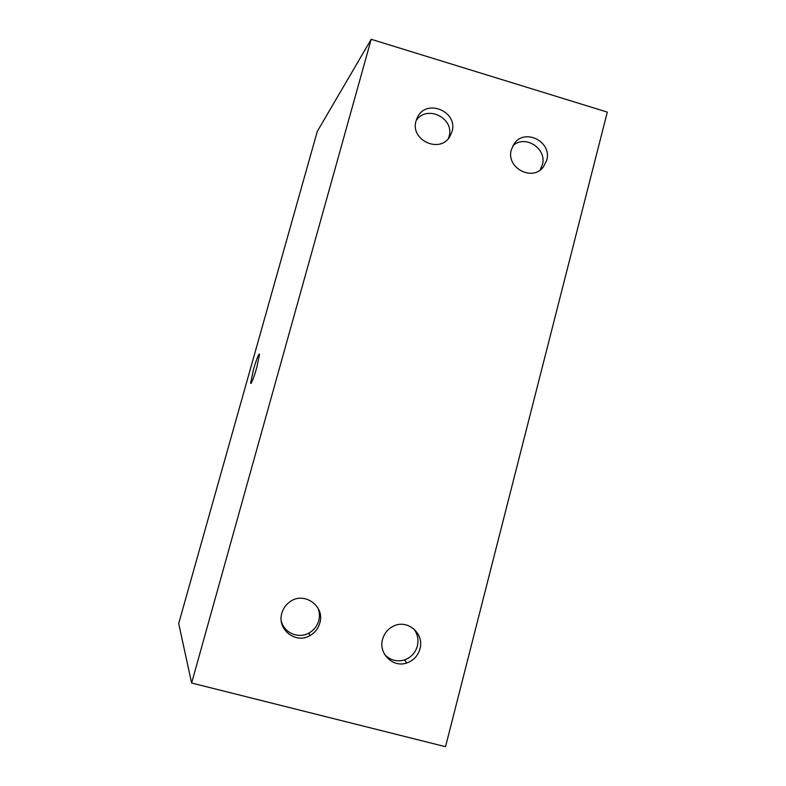<?xml version="1.0" encoding="UTF-8"?>
<svg xmlns="http://www.w3.org/2000/svg" width="786" height="786" viewBox="0 0 786 786"><rect width="100%" height="100%" fill="white"/><g stroke="black" fill="none" stroke-linecap="round" stroke-linejoin="round"><path stroke-width="1.18" d="M371.198 39.3L317.249 131.508L178.687 623.544L191.627 683.024L445.524 746.7L607.313 112.103L371.198 39.3L191.627 683.024M256.717 367.76C253.387 379.029 251.343 384.197 250.596 383.263L253.446 369.685C256.727 358.554 258.761 353.395 259.557 354.211L256.717 367.76M413.564 628.662C417.592 633.801 418.85 639.608 417.356 646.092C415.342 652.95 411.029 657.568 404.407 659.935C396.665 662.048 390.043 660.181 384.55 654.325M512.894 145.744C525.107 134.151 547.4 148.711 542.33 164.913L540.041 170.081M416.108 120.71C426.434 104.165 455.006 118.126 449.012 136.715L448.452 138.434M318.134 608.325C319.647 612.323 319.863 616.411 318.772 620.596C317.19 626.078 313.928 630.225 308.967 633.025C298.444 639.136 283.854 632.779 281.26 620.911M419.95 648.912C417.906 655.868 413.524 660.564 406.804 662.971C393.049 668.021 378.233 653.53 382.595 639.254C384.383 633.074 388.137 628.643 393.865 625.961C407.846 619.103 424.538 633.821 419.95 648.912M546.712 160.315L543.352 166.966C532.328 182.038 505.673 167.634 511.372 149.625L514.211 143.671C524.842 127.725 552.46 141.932 546.712 160.315M451.999 131.655L449.887 136.469C439.993 154.066 409.801 140.124 416.089 120.779L417.739 116.76C427.073 98.24 458.336 111.897 451.999 131.655M319.823 623.033C318.212 628.603 314.891 632.809 309.861 635.658C295.565 644.265 276.711 629.193 281.84 613.208C283.147 608.61 285.721 604.886 289.562 602.037C303.622 590.856 325.286 605.918 319.823 623.033M404.407 659.935L406.804 662.971M541.397 169L543.352 166.966M416.609 119.177L417.739 116.76M308.967 633.025L309.861 635.658M251.107 383.411L250.596 383.263"/></g></svg>
